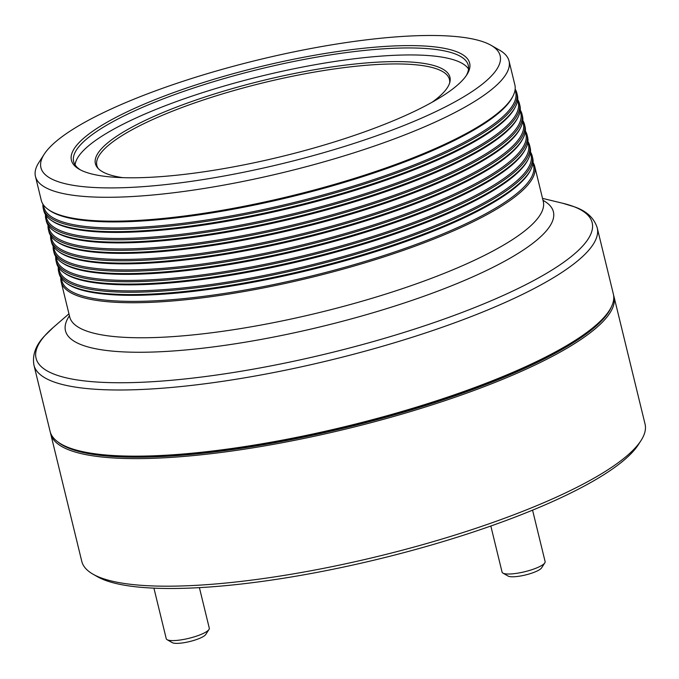 <?xml version="1.0" encoding="UTF-8"?>
<svg xmlns="http://www.w3.org/2000/svg" width="679" height="679" viewBox="0 0 679 679"><rect width="100%" height="100%" fill="white"/><g stroke="black" fill="none" stroke-linecap="round" stroke-linejoin="round"><path stroke-width="1.02" d="M61.475 278.509A242.802 54.702 -13.7 0 0 109.591 300.5A242.802 54.702 -13.7 0 0 383.465 255.677A242.802 54.702 -13.7 0 0 532.905 163.588M58.912 268.027A242.802 54.702 -13.7 0 0 107.036 290.009A242.802 54.702 -13.7 0 0 380.911 245.187A242.802 54.702 -13.7 0 0 530.35 153.098M56.357 257.536A242.802 54.702 -13.7 0 0 104.481 279.527A242.802 54.702 -13.7 0 0 378.347 234.705A242.802 54.702 -13.7 0 0 527.795 142.615M53.802 247.046A242.802 54.702 -13.7 0 0 101.926 269.037A242.802 54.702 -13.7 0 0 375.793 224.214A242.802 54.702 -13.7 0 0 525.24 132.125M51.248 236.564A242.802 54.702 -13.7 0 0 99.372 258.546A242.802 54.702 -13.7 0 0 373.238 213.732A242.802 54.702 -13.7 0 0 522.686 121.643M48.693 226.073A242.802 54.702 -13.7 0 0 96.817 248.064A242.802 54.702 -13.7 0 0 370.683 203.242A242.802 54.702 -13.7 0 0 520.131 111.152M46.13 215.591A242.802 54.702 -13.7 0 0 94.254 237.574A242.802 54.702 -13.7 0 0 368.128 192.76A242.802 54.702 -13.7 0 0 517.568 100.67M43.575 205.1A242.802 54.702 -13.7 0 0 91.699 227.092A242.802 54.702 -13.7 0 0 365.565 182.269A242.802 54.702 -13.7 0 0 515.013 90.18M609.292 310.549L608.757 311.381A289.144 65.142 166.3 0 1 397.588 413.316A289.144 65.142 166.3 0 1 107.893 455.558A289.144 65.142 166.3 0 1 62.145 444.635L61.288 444.142A289.882 65.303 -13.7 0 0 107.146 455.1A289.882 65.303 -13.7 0 0 397.58 412.739A289.882 65.303 -13.7 0 0 609.292 310.549A289.882 65.303 -13.7 0 0 613.349 294.024L597.223 227.855A289.882 65.303 166.3 0 1 412.934 337.047A289.882 65.303 166.3 0 1 91.02 388.931A289.882 65.303 166.3 0 1 33.95 365.166C32.185 355.1 35.622 345.467 44.262 336.258L53.217 327.482A286.19 64.471 -13.7 0 0 92.403 381.7A286.19 64.471 -13.7 0 0 461.652 312.62A286.19 64.471 -13.7 0 0 562.772 203.267L542.521 198.378M33.95 365.166L50.076 431.335A289.882 65.303 -13.7 0 0 61.288 444.142M429.306 46.359A204.948 46.172 166.3 0 1 466.787 74.851A204.948 46.172 166.3 0 1 317.101 147.097A204.948 46.172 166.3 0 1 111.763 177.041A204.948 46.172 166.3 0 1 79.341 169.3A204.948 46.172 166.3 0 1 180.393 90.171A204.948 46.172 166.3 0 1 429.306 46.359M466.074 75.895A203.106 45.756 -13.7 0 0 468.281 65.345A203.106 45.756 -13.7 0 0 428.296 48.693A203.106 45.756 -13.7 0 0 202.758 85.045A203.106 45.756 -13.7 0 0 73.638 161.551A203.106 45.756 -13.7 0 0 80.453 169.903M453.623 36.352A236.334 53.242 -13.7 0 0 216.83 70.879A236.334 53.242 -13.7 0 0 44.228 154.192A236.334 53.242 -13.7 0 0 87.447 187.048A236.334 53.242 -13.7 0 0 374.477 136.53A236.334 53.242 -13.7 0 0 491.01 45.281A236.334 53.242 -13.7 0 0 453.623 36.352M491.01 45.281L499.608 50.195A243.727 54.906 166.3 0 1 509.029 60.966A243.727 54.906 166.3 0 1 354.082 152.775A243.727 54.906 166.3 0 1 83.432 196.392A243.727 54.906 166.3 0 1 35.452 176.413A243.727 54.906 166.3 0 1 38.856 162.519L44.228 154.192M530.842 169.555L530.214 170.785A242.802 54.702 166.3 0 1 517.551 185.622A242.802 54.702 166.3 0 1 330.656 264.7A242.802 54.702 166.3 0 1 108.122 294.44A242.802 54.702 166.3 0 1 85.248 291.011A242.802 54.702 166.3 0 1 67.179 283.661L66.05 282.863A243.727 54.906 -13.7 0 0 107.146 293.684A243.727 54.906 -13.7 0 0 355.974 256.721A243.727 54.906 -13.7 0 0 530.842 169.555A243.727 54.906 -13.7 0 0 532.743 158.258L532.175 155.932A243.727 54.906 166.3 0 1 377.227 247.733A243.727 54.906 166.3 0 1 106.578 291.359A243.727 54.906 166.3 0 1 58.598 271.379A243.727 54.906 166.3 0 1 58.301 267.127M58.598 271.379L59.166 273.705A243.727 54.906 -13.7 0 0 66.05 282.863M533.049 162.51A243.727 54.906 166.3 0 1 534.729 166.414A243.727 54.906 166.3 0 1 379.79 258.224A243.727 54.906 166.3 0 1 109.132 301.841A243.727 54.906 166.3 0 1 61.152 281.861A243.727 54.906 166.3 0 1 60.855 277.618M528.287 159.073L527.651 160.303A242.802 54.702 166.3 0 1 514.996 175.14A242.802 54.702 166.3 0 1 328.101 254.218A242.802 54.702 166.3 0 1 105.559 283.958A242.802 54.702 166.3 0 1 82.694 280.52A242.802 54.702 166.3 0 1 64.624 273.179L63.495 272.372A243.727 54.906 -13.7 0 0 104.591 283.194A243.727 54.906 -13.7 0 0 353.419 246.239A243.727 54.906 -13.7 0 0 528.287 159.073A243.727 54.906 -13.7 0 0 530.189 147.767L529.62 145.442A243.727 54.906 166.3 0 1 374.672 237.251A243.727 54.906 166.3 0 1 104.023 280.868A243.727 54.906 166.3 0 1 56.043 260.889A243.727 54.906 166.3 0 1 55.737 256.645M56.043 260.889L56.612 263.214A243.727 54.906 -13.7 0 0 63.495 272.372M525.733 148.582L525.096 149.813A242.802 54.702 166.3 0 1 512.433 164.649A242.802 54.702 166.3 0 1 325.547 243.727A242.802 54.702 166.3 0 1 103.004 273.467A242.802 54.702 166.3 0 1 80.139 270.038A242.802 54.702 166.3 0 1 62.069 262.688L60.94 261.89A243.727 54.906 -13.7 0 0 102.037 272.712A243.727 54.906 -13.7 0 0 350.865 235.749A243.727 54.906 -13.7 0 0 525.733 148.582A243.727 54.906 -13.7 0 0 527.634 137.285L527.065 134.96A243.727 54.906 166.3 0 1 372.117 226.761A243.727 54.906 166.3 0 1 101.468 270.386A243.727 54.906 166.3 0 1 53.488 250.407A243.727 54.906 166.3 0 1 53.183 246.154M53.488 250.407L54.048 252.732A243.727 54.906 -13.7 0 0 60.94 261.89M523.178 138.1L522.541 139.331A242.802 54.702 166.3 0 1 509.878 154.167A242.802 54.702 166.3 0 1 322.992 233.237A242.802 54.702 166.3 0 1 100.45 262.985A242.802 54.702 166.3 0 1 77.584 259.548A242.802 54.702 166.3 0 1 59.514 252.206L58.386 251.4A243.727 54.906 -13.7 0 0 99.474 262.221A243.727 54.906 -13.7 0 0 348.31 225.267A243.727 54.906 -13.7 0 0 523.178 138.1A243.727 54.906 -13.7 0 0 525.079 126.795L524.511 124.469A243.727 54.906 166.3 0 1 369.563 216.278A243.727 54.906 166.3 0 1 98.913 259.896A243.727 54.906 166.3 0 1 50.925 239.916A243.727 54.906 166.3 0 1 50.628 235.672M50.925 239.916L51.494 242.242A243.727 54.906 -13.7 0 0 58.386 251.4M520.615 127.61L519.987 128.84A242.802 54.702 166.3 0 1 507.323 143.676A242.802 54.702 166.3 0 1 320.437 222.754A242.802 54.702 166.3 0 1 97.895 252.495A242.802 54.702 166.3 0 1 75.029 249.066A242.802 54.702 166.3 0 1 56.96 241.716L55.831 240.918A243.727 54.906 -13.7 0 0 96.919 251.739A243.727 54.906 -13.7 0 0 345.747 214.776A243.727 54.906 -13.7 0 0 520.615 127.61A243.727 54.906 -13.7 0 0 522.516 116.313L521.956 113.987A243.727 54.906 166.3 0 1 367.008 205.788A243.727 54.906 166.3 0 1 96.359 249.414A243.727 54.906 166.3 0 1 48.37 229.434A243.727 54.906 166.3 0 1 48.073 225.182M48.37 229.434L48.939 231.76A243.727 54.906 -13.7 0 0 55.831 240.918M518.06 117.127L517.432 118.358A242.802 54.702 166.3 0 1 504.769 133.194A242.802 54.702 166.3 0 1 317.882 212.264A242.802 54.702 166.3 0 1 95.34 242.013A242.802 54.702 166.3 0 1 72.466 238.575A242.802 54.702 166.3 0 1 54.396 231.225L53.268 230.427A243.727 54.906 -13.7 0 0 94.364 241.249A243.727 54.906 -13.7 0 0 343.192 204.294A243.727 54.906 -13.7 0 0 518.06 117.127A243.727 54.906 -13.7 0 0 519.961 105.822L519.393 103.497A243.727 54.906 166.3 0 1 364.453 195.306A243.727 54.906 166.3 0 1 93.795 238.923A243.727 54.906 166.3 0 1 45.816 218.944A243.727 54.906 166.3 0 1 45.518 214.691M45.816 218.944L46.384 221.269A243.727 54.906 -13.7 0 0 53.268 230.427M515.505 106.637L514.869 107.868A242.802 54.702 166.3 0 1 502.214 122.704A242.802 54.702 166.3 0 1 315.319 201.782A242.802 54.702 166.3 0 1 92.777 231.522A242.802 54.702 166.3 0 1 69.912 228.085A242.802 54.702 166.3 0 1 51.842 220.743L50.713 219.945A243.727 54.906 -13.7 0 0 91.809 230.767A243.727 54.906 -13.7 0 0 340.637 193.804A243.727 54.906 -13.7 0 0 515.505 106.637A243.727 54.906 -13.7 0 0 517.406 95.34L516.838 93.015A243.727 54.906 166.3 0 1 361.89 184.815A243.727 54.906 166.3 0 1 91.241 228.441A243.727 54.906 166.3 0 1 43.261 208.461A243.727 54.906 166.3 0 1 42.955 204.209M43.261 208.461L43.829 210.787A243.727 54.906 -13.7 0 0 50.713 219.945M512.951 96.155L512.314 97.386A242.802 54.702 166.3 0 1 499.651 112.222A242.802 54.702 166.3 0 1 312.764 191.291A242.802 54.702 166.3 0 1 90.222 221.04A242.802 54.702 166.3 0 1 67.357 217.603A242.802 54.702 166.3 0 1 49.287 210.252L48.158 209.455A243.727 54.906 -13.7 0 0 89.255 220.276A243.727 54.906 -13.7 0 0 338.083 183.322A243.727 54.906 -13.7 0 0 512.951 96.155A243.727 54.906 -13.7 0 0 514.852 84.85L509.029 60.966M35.452 176.413L41.266 200.297A243.727 54.906 -13.7 0 0 48.158 209.455M530.486 152.02A243.727 54.906 166.3 0 1 532.175 155.932M527.931 141.538A243.727 54.906 166.3 0 1 529.62 145.442M525.376 131.047A243.727 54.906 166.3 0 1 527.065 134.96M522.822 120.556A243.727 54.906 166.3 0 1 524.511 124.469M520.267 110.074A243.727 54.906 166.3 0 1 521.956 113.987M517.704 99.584A243.727 54.906 166.3 0 1 519.393 103.497M515.149 89.102A243.727 54.906 166.3 0 1 516.838 93.015M122.729 177.652A182.464 41.105 166.3 0 1 97.47 167.705A182.464 41.105 166.3 0 1 202.486 97.827A182.464 41.105 166.3 0 1 414.012 62.264A182.464 41.105 166.3 0 1 449.956 81.786A182.464 41.105 166.3 0 1 432.107 102.24M449.659 82.914A181.463 40.884 -13.7 0 0 449.719 82.032A181.463 40.884 -13.7 0 0 413.74 64.607A181.463 40.884 -13.7 0 0 207.112 98.735A181.463 40.884 -13.7 0 0 97.793 167.823A181.463 40.884 -13.7 0 0 98.26 168.579M75.097 164.895A203.106 45.756 166.3 0 1 211.814 89.738A203.106 45.756 166.3 0 1 430.002 55.686A203.106 45.756 166.3 0 1 468.527 68.986M544.813 562.891L541.587 567.882A17.722 3.989 166.3 0 1 528.644 574.128A17.722 3.989 166.3 0 1 510.888 576.726A17.722 3.989 166.3 0 1 508.079 576.055L502.927 573.101A22.161 4.991 -13.7 0 0 506.432 573.942A22.161 4.991 -13.7 0 0 528.627 570.699A22.161 4.991 -13.7 0 0 544.813 562.891A22.161 4.991 -13.7 0 0 545.118 561.626L532.574 510.167M490.832 526.03L502.07 572.125A22.161 4.991 -13.7 0 0 502.927 573.101M208.988 629.475L205.762 634.466A17.722 3.989 166.3 0 1 199.227 638.515A17.722 3.989 166.3 0 1 172.254 642.631L167.102 639.686A22.161 4.991 -13.7 0 0 200.814 634.534A22.161 4.991 -13.7 0 0 208.988 629.475A22.161 4.991 -13.7 0 0 209.293 628.211L199.405 587.641M153.921 588.15L166.245 638.701A22.161 4.991 -13.7 0 0 167.102 639.686M50.433 432.54A289.882 65.303 -13.7 0 0 50.679 433.779L81.777 561.363A289.882 65.303 -13.7 0 0 92.989 574.171L97.284 576.632A286.19 64.471 -13.7 0 0 142.556 587.445A286.19 64.471 -13.7 0 0 429.289 545.627A286.19 64.471 -13.7 0 0 638.311 444.745L640.993 440.586A289.882 65.303 -13.7 0 0 645.05 424.052L613.952 296.468A289.882 65.303 -13.7 0 0 613.595 295.255M92.989 574.171A289.882 65.303 -13.7 0 0 138.847 585.128A289.882 65.303 -13.7 0 0 429.281 542.776A289.882 65.303 -13.7 0 0 640.993 440.586M50.679 433.779A289.882 65.303 -13.7 0 0 107.749 457.544A289.882 65.303 -13.7 0 0 429.654 405.66A289.882 65.303 -13.7 0 0 613.952 296.468M57.74 441.842A288.779 65.057 -13.7 0 0 108.351 456.144A288.779 65.057 -13.7 0 0 407.179 411.168A288.779 65.057 -13.7 0 0 611.389 306.874M61.152 281.861L69.699 316.898A243.727 54.906 -13.7 0 0 117.679 336.877A243.727 54.906 -13.7 0 0 388.329 293.26A243.727 54.906 -13.7 0 0 543.276 201.451L543.387 201.756M543.005 200.33A251.111 56.569 166.3 0 1 420.946 297.292A251.111 56.569 166.3 0 1 114.904 351.34A251.111 56.569 166.3 0 1 69.419 315.777M68.944 313.825L53.217 327.482M534.729 166.414L543.276 201.451M597.223 227.855C594.159 218.103 586.673 211.135 574.757 206.942L562.772 203.267"/></g></svg>
